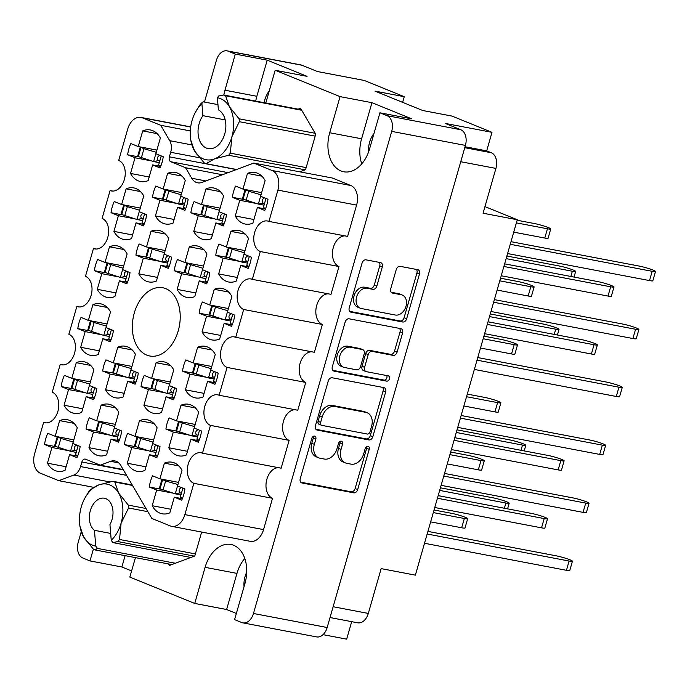 <?xml version="1.0" encoding="UTF-8"?>
<svg xmlns="http://www.w3.org/2000/svg" width="690" height="690" viewBox="0 0 690 690"><rect width="100%" height="100%" fill="white"/><g stroke="black" fill="none" stroke-linecap="round" stroke-linejoin="round"><path stroke-width="1.03" d="M149.316 487.036L156.69 490.029L152.197 505.71A26.246 17.733 -79.2 0 0 159.908 513.11A26.246 17.733 -79.2 0 0 162.202 513.791A26.246 17.733 -79.2 0 0 169.818 512.86L174.32 497.18L181.694 500.181A26.246 17.733 -79.2 0 0 184.903 488.977L177.528 485.984L182.022 470.304A26.246 17.733 -79.2 0 0 172.017 462.214A26.246 17.733 -79.2 0 0 164.401 463.145L159.899 478.825L152.525 475.833A26.246 17.733 -79.2 0 0 149.316 487.036L160.166 489.098M124.407 444.576L131.781 447.568L127.288 463.249A26.246 17.733 -79.2 0 0 135.007 470.658A26.246 17.733 -79.2 0 0 137.293 471.33A26.246 17.733 -79.2 0 0 144.917 470.408L149.411 454.727L156.785 457.72A26.246 17.733 -79.2 0 0 160.002 446.516L152.628 443.523L157.122 427.843A26.246 17.733 -79.2 0 0 147.117 419.762A26.246 17.733 -79.2 0 0 139.492 420.684L134.999 436.365L127.624 433.372A26.246 17.733 -79.2 0 0 124.407 444.576L135.257 446.637M141.027 386.633L148.402 389.626L143.908 405.306A26.246 17.733 -79.2 0 0 151.619 412.706A26.246 17.733 -79.2 0 0 153.913 413.388A26.246 17.733 -79.2 0 0 161.529 412.456L166.031 396.785L173.406 399.777A26.246 17.733 -79.2 0 0 176.614 388.574L169.24 385.581L173.733 369.9A26.246 17.733 -79.2 0 0 163.728 361.81A26.246 17.733 -79.2 0 0 156.113 362.742L151.61 378.422L144.236 375.429A26.246 17.733 -79.2 0 0 141.027 386.633L151.878 388.694M174.26 270.739L181.634 273.732L177.132 289.412A26.246 17.733 -79.2 0 0 184.851 296.821A26.246 17.733 -79.2 0 0 187.145 297.494A26.246 17.733 -79.2 0 0 194.761 296.571L199.263 280.89L206.629 283.883A26.246 17.733 -79.2 0 0 209.846 272.679L202.472 269.687L206.966 254.006A26.246 17.733 -79.2 0 0 196.961 245.925A26.246 17.733 -79.2 0 0 189.336 246.847L184.842 262.528L177.468 259.535A26.246 17.733 -79.2 0 0 174.26 270.739L185.11 272.809M190.871 212.796L198.246 215.789L193.752 231.469A26.246 17.733 -79.2 0 0 201.471 238.878A26.246 17.733 -79.2 0 0 203.757 239.551A26.246 17.733 -79.2 0 0 211.382 238.628L215.875 222.948L223.249 225.94A26.246 17.733 -79.2 0 0 226.458 214.737L219.084 211.744L223.586 196.064A26.246 17.733 -79.2 0 0 213.581 187.973A26.246 17.733 -79.2 0 0 205.956 188.905L201.463 204.585L194.088 201.592A26.246 17.733 -79.2 0 0 190.871 212.796L201.722 214.857M165.928 429.085L173.302 432.078L168.809 447.758A26.246 17.733 -79.2 0 0 176.528 455.167A26.246 17.733 -79.2 0 0 178.814 455.849A26.246 17.733 -79.2 0 0 186.438 454.917L190.932 439.237L198.306 442.23A26.246 17.733 -79.2 0 0 201.523 431.026L194.149 428.033L198.642 412.353A26.246 17.733 -79.2 0 0 188.637 404.271A26.246 17.733 -79.2 0 0 181.013 405.203L176.519 420.874L169.145 417.881A26.246 17.733 -79.2 0 0 165.928 429.085L176.778 431.155M182.548 371.142L189.923 374.135L185.42 389.815A26.246 17.733 -79.2 0 0 193.14 397.224A26.246 17.733 -79.2 0 0 195.434 397.897A26.246 17.733 -79.2 0 0 203.05 396.974L207.552 381.294L214.926 384.287A26.246 17.733 -79.2 0 0 218.135 373.083L210.761 370.09L215.254 354.41A26.246 17.733 -79.2 0 0 205.249 346.328A26.246 17.733 -79.2 0 0 197.625 347.251L193.131 362.931L185.757 359.939A26.246 17.733 -79.2 0 0 182.548 371.142L193.398 373.204M199.16 313.2L206.534 316.193L202.041 331.873A26.246 17.733 -79.2 0 0 209.76 339.273A26.246 17.733 -79.2 0 0 212.046 339.954A26.246 17.733 -79.2 0 0 219.67 339.023L224.164 323.351L231.538 326.344A26.246 17.733 -79.2 0 0 234.747 315.14L227.372 312.147L231.874 296.467A26.246 17.733 -79.2 0 0 221.87 288.377A26.246 17.733 -79.2 0 0 214.245 289.308L209.751 304.989L202.377 301.996A26.246 17.733 -79.2 0 0 199.16 313.2L210.01 315.261M215.78 255.248L223.155 258.241L218.652 273.921A26.246 17.733 -79.2 0 0 226.372 281.33A26.246 17.733 -79.2 0 0 228.666 282.012A26.246 17.733 -79.2 0 0 236.282 281.08L240.776 265.4L248.15 268.393A26.246 17.733 -79.2 0 0 251.367 257.189L243.993 254.196L248.486 238.516A26.246 17.733 -79.2 0 0 238.481 230.434A26.246 17.733 -79.2 0 0 230.857 231.366L226.363 247.046L218.989 244.044A26.246 17.733 -79.2 0 0 215.78 255.248L226.631 257.318M127.65 154.776L135.024 157.768L130.522 173.449A26.246 17.733 -79.2 0 0 138.242 180.858A26.246 17.733 -79.2 0 0 140.527 181.53A26.246 17.733 -79.2 0 0 148.152 180.608L152.645 164.927L160.02 167.92A26.246 17.733 -79.2 0 0 163.237 156.716L155.862 153.723L160.356 138.043A26.246 17.733 -79.2 0 0 150.351 129.962A26.246 17.733 -79.2 0 0 142.726 130.884L138.233 146.565L130.858 143.572A26.246 17.733 -79.2 0 0 127.65 154.776L138.5 156.846M111.03 212.718L118.404 215.711L113.91 231.391A26.246 17.733 -79.2 0 0 121.621 238.8A26.246 17.733 -79.2 0 0 123.915 239.482A26.246 17.733 -79.2 0 0 131.54 238.55L136.034 222.87L143.408 225.863A26.246 17.733 -79.2 0 0 146.616 214.668L139.242 211.666L143.744 195.995A26.246 17.733 -79.2 0 0 133.731 187.904A26.246 17.733 -79.2 0 0 126.115 188.836L121.621 204.516L114.247 201.523A26.246 17.733 -79.2 0 0 111.03 212.718L121.88 214.788M94.418 270.67L101.792 273.663L97.29 289.343A26.246 17.733 -79.2 0 0 105.009 296.752A26.246 17.733 -79.2 0 0 107.295 297.424A26.246 17.733 -79.2 0 0 114.92 296.502L119.413 280.821L126.788 283.814A26.246 17.733 -79.2 0 0 130.005 272.61L122.63 269.618L127.124 253.937A26.246 17.733 -79.2 0 0 117.119 245.856A26.246 17.733 -79.2 0 0 109.494 246.779L105.001 262.459L97.626 259.466A26.246 17.733 -79.2 0 0 94.418 270.67L105.268 272.731M77.797 328.613L85.172 331.605L80.678 347.286A26.246 17.733 -79.2 0 0 88.398 354.695A26.246 17.733 -79.2 0 0 90.683 355.367A26.246 17.733 -79.2 0 0 98.308 354.444L102.801 338.764L110.176 341.757A26.246 17.733 -79.2 0 0 113.384 330.553L106.01 327.56L110.512 311.88A26.246 17.733 -79.2 0 0 100.507 303.798A26.246 17.733 -79.2 0 0 92.883 304.721L88.389 320.402L81.015 317.409A26.246 17.733 -79.2 0 0 77.797 328.613L88.648 330.683M61.186 386.555L68.56 389.548L64.058 405.228A26.246 17.733 -79.2 0 0 71.777 412.637A26.246 17.733 -79.2 0 0 74.072 413.319A26.246 17.733 -79.2 0 0 81.687 412.387L86.19 396.707L93.555 399.7A26.246 17.733 -79.2 0 0 96.773 388.505L89.398 385.503L93.892 369.823A26.246 17.733 -79.2 0 0 83.887 361.741A26.246 17.733 -79.2 0 0 76.262 362.673L71.769 378.353L64.394 375.351A26.246 17.733 -79.2 0 0 61.186 386.555L72.036 388.625M152.55 197.237L159.925 200.229L155.431 215.91A26.246 17.733 -79.2 0 0 163.142 223.319A26.246 17.733 -79.2 0 0 165.436 223.991A26.246 17.733 -79.2 0 0 173.061 223.068L177.554 207.388L184.929 210.381A26.246 17.733 -79.2 0 0 188.137 199.177L180.763 196.184L185.265 180.504A26.246 17.733 -79.2 0 0 175.251 172.422A26.246 17.733 -79.2 0 0 167.636 173.345L163.133 189.025L155.768 186.033A26.246 17.733 -79.2 0 0 152.55 197.237L163.401 199.298M135.939 255.179L143.313 258.172L138.811 273.852A26.246 17.733 -79.2 0 0 146.53 281.261A26.246 17.733 -79.2 0 0 148.816 281.934A26.246 17.733 -79.2 0 0 156.44 281.011L160.934 265.331L168.308 268.324A26.246 17.733 -79.2 0 0 171.525 257.12L164.151 254.127L168.645 238.447A26.246 17.733 -79.2 0 0 158.64 230.365A26.246 17.733 -79.2 0 0 151.015 231.288L146.522 246.968L139.147 243.975A26.246 17.733 -79.2 0 0 135.939 255.179L146.789 257.249M232.392 197.305L239.766 200.298L235.273 215.979A26.246 17.733 -79.2 0 0 242.984 223.388A26.246 17.733 -79.2 0 0 245.278 224.06A26.246 17.733 -79.2 0 0 252.902 223.137L257.396 207.457L264.77 210.45A26.246 17.733 -79.2 0 0 267.979 199.246L260.604 196.253L265.107 180.573A26.246 17.733 -79.2 0 0 255.102 172.491A26.246 17.733 -79.2 0 0 247.477 173.414L242.984 189.095L235.609 186.102A26.246 17.733 -79.2 0 0 232.392 197.305L243.242 199.376M102.707 371.073L110.081 374.066L105.579 389.747A26.246 17.733 -79.2 0 0 113.298 397.147A26.246 17.733 -79.2 0 0 115.592 397.828A26.246 17.733 -79.2 0 0 123.208 396.897L127.71 381.225L135.076 384.218A26.246 17.733 -79.2 0 0 138.293 373.014L130.919 370.021L135.412 354.341A26.246 17.733 -79.2 0 0 125.408 346.251A26.246 17.733 -79.2 0 0 117.783 347.182L113.289 362.862L105.915 359.87A26.246 17.733 -79.2 0 0 102.707 371.073L113.557 373.135M86.086 429.016L93.461 432.009L88.967 447.689A26.246 17.733 -79.2 0 0 96.686 455.098A26.246 17.733 -79.2 0 0 98.972 455.771A26.246 17.733 -79.2 0 0 106.596 454.848L111.09 439.168L118.464 442.161A26.246 17.733 -79.2 0 0 121.673 430.957L114.307 427.964L118.801 412.284A26.246 17.733 -79.2 0 0 108.796 404.202A26.246 17.733 -79.2 0 0 101.171 405.125L96.678 420.805L89.303 417.812A26.246 17.733 -79.2 0 0 86.086 429.016L96.936 431.078M66.111 466.733L47.446 463.18A26.246 17.733 -79.2 0 0 55.166 470.58A26.246 17.733 -79.2 0 0 57.451 471.261A26.246 17.733 -79.2 0 0 65.076 470.33L69.569 454.658L77.59 456.185M395.396 315.02A10.6 7.745 112.1 0 0 405.979 306.343A10.6 7.745 112.1 0 0 402.287 295.053A10.6 7.745 112.1 0 0 401.209 294.734L392.524 293.078A3.967 2.898 112.1 0 1 392.118 292.965A3.967 2.898 112.1 0 1 390.738 288.739L396.233 269.592A3.967 2.898 112.1 0 1 400.191 266.349L417.7 269.687A3.967 2.898 112.1 0 1 418.106 269.799A3.967 2.898 112.1 0 1 419.486 274.025L406.66 318.763A3.967 2.898 112.1 0 1 402.701 322.006L351.02 312.173A3.967 2.898 112.1 0 1 350.615 312.053A3.967 2.898 112.1 0 1 349.235 307.835L362.069 263.088A3.967 2.898 112.1 0 1 366.028 259.845L380.526 262.605A3.967 2.898 112.1 0 1 380.923 262.726A3.967 2.898 112.1 0 1 382.303 266.944L376.818 286.091A3.967 2.898 112.1 0 1 372.859 289.334L367.184 288.256A10.6 7.745 112.1 0 0 356.834 296.208A10.6 7.745 112.1 0 0 360.292 308.223A10.6 7.745 112.1 0 0 361.37 308.542L395.396 315.02M389.419 378.862A2.777 2.027 112.1 0 0 388.453 375.912A2.777 2.027 112.1 0 0 388.177 375.826L366.356 371.677A3.967 2.898 112.1 0 1 365.95 371.556A3.967 2.898 112.1 0 1 364.57 367.339L368.21 354.634A3.967 2.898 112.1 0 1 372.169 351.391L393.128 355.376A3.967 2.898 112.1 0 0 397.086 352.133L402.581 332.985A3.967 2.898 112.1 0 0 401.201 328.768A3.967 2.898 112.1 0 0 400.795 328.647L349.114 318.806A3.967 2.898 112.1 0 0 345.155 322.049L332.33 366.795A3.967 2.898 112.1 0 0 333.71 371.013A3.967 2.898 112.1 0 0 334.115 371.134L386.65 381.139A2.777 2.027 112.1 0 0 389.419 378.862M332.804 370.332L384.097 380.095A2.777 2.027 112.1 0 0 386.866 377.827A2.777 2.027 112.1 0 0 386.667 375.541M253.756 163.064L272.119 170.525L350.805 185.507L332.442 178.046L253.756 163.064L201.972 182.41A16.155 10.911 100.8 0 1 197.676 182.824A16.155 10.911 100.8 0 1 196.27 182.41A16.155 10.911 100.8 0 1 191.751 178.262L205.879 180.953M165.798 288.653A34.733 23.46 -79.2 0 0 162.771 287.756A34.733 23.46 -79.2 0 0 133.713 315.209A34.733 23.46 -79.2 0 0 146.746 355.1A34.733 23.46 -79.2 0 0 149.782 355.997A34.733 23.46 -79.2 0 0 178.839 328.544A34.733 23.46 -79.2 0 0 165.798 288.653M246.718 572.269A18.777 12.687 -79.2 0 0 244.062 586.586M269.229 90.994A18.777 12.687 -79.2 0 0 264.184 102.698M373.98 133.524A18.777 12.687 -79.2 0 0 368.658 151.731M379.923 112.798L411.801 118.87L371.945 102.689L340.067 96.617L329.708 132.739A31.499 21.278 -79.2 0 0 340.998 170.956A31.499 21.278 -79.2 0 0 343.741 171.767A31.499 21.278 -79.2 0 0 369.564 148.919L379.923 112.798L387.073 115.704L460.782 129.737A12.92 8.729 100.8 0 1 465.414 145.417L327.172 627.52A12.92 8.729 100.8 0 1 316.581 636.905L242.871 622.863A12.92 8.729 -79.2 0 0 253.463 613.488L391.704 131.385A12.92 8.729 -79.2 0 0 387.073 115.704M47.446 463.18L51.94 447.5L44.565 444.507L55.416 446.568M44.565 444.507A26.246 17.733 100.8 0 1 47.782 433.303L55.157 436.296L59.651 420.615A26.246 17.733 -79.2 0 1 67.275 419.684A26.246 17.733 -79.2 0 1 77.28 427.774L72.786 443.454L80.152 446.447A26.246 17.733 100.8 0 1 76.944 457.651L69.569 454.658M383.89 387.608L332.209 377.766A3.967 2.898 112.1 0 0 328.25 381.009L315.425 425.756A3.967 2.898 112.1 0 0 316.805 429.974A3.967 2.898 112.1 0 0 317.202 430.094L368.883 439.935A3.967 2.898 112.1 0 0 372.841 436.692L385.676 391.946A3.967 2.898 112.1 0 0 384.296 387.728A3.967 2.898 112.1 0 0 383.89 387.608M314.329 444.343L315.822 439.133A2.777 2.027 112.1 0 0 314.856 436.175A2.777 2.027 112.1 0 0 311.802 438.366L300.254 478.653A3.967 2.898 112.1 0 0 301.634 482.871A3.967 2.898 112.1 0 0 302.039 482.991L353.711 492.832A3.967 2.898 112.1 0 0 357.67 489.589L369.228 449.302A2.777 2.027 112.1 0 0 368.262 446.344A2.777 2.027 112.1 0 0 365.208 448.534L363.708 453.744A12.687 9.272 112.1 0 1 351.046 464.129L346.742 463.309A12.687 9.272 112.1 0 1 345.449 462.93A12.687 9.272 112.1 0 1 341.032 449.432L342.525 444.213A2.777 2.027 112.1 0 0 341.559 441.264A2.777 2.027 112.1 0 0 338.505 443.446L337.013 448.664A12.687 9.272 112.1 0 1 324.343 459.048L320.039 458.229A12.687 9.272 112.1 0 1 318.745 457.85A12.687 9.272 112.1 0 1 314.329 444.343L311.777 443.308A12.687 9.272 112.1 0 0 316.193 456.806L318.745 457.85M340.067 96.617L275.172 70.268L307.059 76.34L267.203 60.159L235.316 54.087L228.166 51.181A12.92 8.729 -79.2 0 0 227.036 50.853A12.92 8.729 -79.2 0 0 216.444 60.228L204.456 102.051M81.222 531.8L78.203 542.331A12.92 8.729 -79.2 0 0 82.835 558.012L89.985 560.918L93.357 549.162M236.36 613.47L226.613 609.52L194.735 603.448L129.841 577.099L135.43 557.624M194.735 603.448L205.094 567.327A31.499 21.278 100.8 0 1 230.909 544.47A31.499 21.278 100.8 0 1 244.95 583.507L234.591 619.629L241.742 622.535A12.92 8.729 -79.2 0 0 242.871 622.863M275.172 70.268L265.788 103.008M223.853 95.022A31.499 21.278 100.8 0 1 224.966 90.209L235.316 54.087M168.498 563.92L169.404 565.472L194.796 555.985L201.661 532.059M299.805 171.836L305.567 169.68L315.735 134.222L300.512 108.244L298.071 109.158M350.805 185.507A16.155 10.911 100.8 0 1 356.592 205.103L347.613 236.394L268.936 221.412A15.749 10.643 100.8 0 0 267.565 221.007A15.749 10.643 100.8 0 0 254.386 233.453A15.749 10.643 100.8 0 0 260.294 251.548L252.324 279.364L331.002 294.345L338.98 266.53A15.749 10.643 100.8 0 1 332.847 249.47A15.749 10.643 100.8 0 1 344.819 235.868M322.359 324.473L243.682 309.491L235.704 337.307L314.39 352.288L322.359 324.473A15.749 10.643 100.8 0 1 316.227 307.421A15.749 10.643 100.8 0 1 328.199 293.811M311.587 351.753A15.749 10.643 -79.2 0 0 299.615 365.364A15.749 10.643 -79.2 0 0 305.748 382.415L297.77 410.231L219.092 395.249A15.749 10.643 -79.2 0 0 217.721 394.844A15.749 10.643 -79.2 0 0 204.542 407.29A15.749 10.643 -79.2 0 0 210.45 425.385L202.472 453.201A15.749 10.643 -79.2 0 0 201.101 452.787A15.749 10.643 -79.2 0 0 187.922 465.241A15.749 10.643 -79.2 0 0 193.838 483.328L184.86 514.619L263.546 529.601A16.155 10.911 100.8 0 1 250.306 541.322L171.62 526.341A16.155 10.911 -79.2 0 0 184.86 514.619M294.966 409.696A15.749 10.643 -79.2 0 0 282.995 423.306A15.749 10.643 -79.2 0 0 289.127 440.367L281.158 468.182L202.472 453.201M278.355 467.648A15.749 10.643 -79.2 0 0 266.383 481.258A15.749 10.643 -79.2 0 0 272.515 498.309L263.546 529.601M323.032 634.653L346.665 639.147L351.684 621.664M131.609 570.941L121.871 566.99L89.985 560.918M227.036 50.853L300.745 64.886A12.92 8.729 100.8 0 1 301.875 65.214L317.46 71.544L364.26 80.454L404.237 96.686L374.989 91.123L422.763 110.521L452.01 116.084L491.996 132.325L445.197 123.407L460.782 129.737M333.132 606.734L368.305 613.436L381.147 568.62L415.371 575.141L517.284 219.739L484.958 206.612M368.305 613.436A12.92 8.729 100.8 0 1 357.713 622.811L330.036 617.541M517.284 219.739L483.06 213.219L495.912 168.412L460.739 161.719M465.034 146.746L486.683 150.86L491.28 152.732A12.92 8.729 100.8 0 1 495.912 168.412M486.683 150.86L491.996 132.325M402.624 102.336L404.237 96.686M96.264 249.03L93.461 248.504L85.482 276.311A15.749 10.643 100.8 0 1 91.399 294.406A15.749 10.643 100.8 0 1 78.22 306.852A15.749 10.643 100.8 0 1 76.84 306.446L68.871 334.262A15.749 10.643 100.8 0 1 74.779 352.349A15.749 10.643 100.8 0 1 61.6 364.794A15.749 10.643 100.8 0 1 60.228 364.389L52.25 392.205A15.749 10.643 100.8 0 1 58.167 410.291A15.749 10.643 100.8 0 1 44.988 422.746A15.749 10.643 100.8 0 1 43.617 422.332L34.638 453.623A16.155 10.911 -79.2 0 0 40.425 473.228L58.788 480.68L73.847 475.056A12.118 8.185 -79.2 0 0 80.558 466.578L81.86 462.015A4.037 2.726 100.8 0 1 85.172 459.091A4.037 2.726 100.8 0 1 85.526 459.195L100.283 465.181L110.581 461.343A16.155 10.911 100.8 0 1 114.876 460.929A16.155 10.911 100.8 0 1 120.802 465.491L151.852 518.466L170.214 525.918A16.155 10.911 -79.2 0 0 171.62 526.341M79.643 306.981L76.84 306.446M63.032 364.924L60.228 364.389M46.411 422.866L43.617 422.332M93.624 487.312L58.788 480.68M123.174 469.545L100.283 465.181M272.515 498.309L193.838 483.328M289.127 440.367L210.45 425.385M305.748 382.415L227.07 367.434L219.092 395.249M235.704 337.307A15.749 10.643 -79.2 0 0 234.333 336.901A15.749 10.643 -79.2 0 0 221.154 349.347A15.749 10.643 -79.2 0 0 227.07 367.434M243.682 309.491A15.749 10.643 100.8 0 1 237.774 291.404A15.749 10.643 100.8 0 1 250.944 278.958A15.749 10.643 100.8 0 1 252.324 279.364M338.98 266.53L260.294 251.548M356.592 205.103L277.906 190.121L268.936 221.412M222.465 174.76L185.576 167.73L191.751 178.262M228.114 172.647L170.818 161.736L185.576 167.73M199.496 157.76L170.68 152.274L169.369 156.837L236.308 169.585M190.302 130.919L160.701 125.287L169.723 140.682L191.786 144.883M190.682 127.038L142.338 117.826L160.701 125.287M142.338 117.826A16.155 10.911 -79.2 0 0 140.924 117.412A16.155 10.911 -79.2 0 0 127.684 129.133L118.715 160.425A15.749 10.643 -79.2 0 1 124.623 178.512A15.749 10.643 -79.2 0 1 111.452 190.958A15.749 10.643 -79.2 0 1 110.072 190.552L102.103 218.368A15.749 10.643 -79.2 0 1 108.011 236.454A15.749 10.643 -79.2 0 1 94.832 248.909A15.749 10.643 -79.2 0 1 93.461 248.504M112.875 191.087L110.072 190.552M170.68 152.274A12.118 8.185 -79.2 0 0 169.723 140.682M277.906 190.121A16.155 10.911 -79.2 0 0 272.119 170.525M170.818 161.736A4.037 2.726 100.8 0 1 169.369 156.837M267.203 60.159L256.844 96.281L224.966 90.209M255.74 101.094A31.499 21.278 100.8 0 1 256.844 96.281M121.871 566.99L125.114 555.666M226.613 609.52L236.972 573.399A31.499 21.278 100.8 0 1 244.769 558.434M371.945 102.689L361.595 138.802A31.499 21.278 -79.2 0 0 361.767 163.884M345.449 462.93L342.896 461.895A12.687 9.272 112.1 0 1 338.48 448.388L339.972 443.178A2.777 2.027 112.1 0 0 340.006 441.428M300.737 482.189L351.158 491.798A3.967 2.898 112.1 0 0 355.117 488.546L366.675 448.259A2.777 2.027 112.1 0 0 366.701 446.508M311.777 443.308L313.269 438.09A2.777 2.027 112.1 0 0 313.303 436.347M315.899 429.292L366.33 438.9A3.967 2.898 112.1 0 0 370.288 435.657L383.114 390.911A3.967 2.898 112.1 0 0 382.639 387.366M320.634 422.349A2.777 2.027 112.1 0 0 321.6 425.307A2.777 2.027 112.1 0 0 321.885 425.385L367.244 434.027A2.777 2.027 112.1 0 0 370.021 431.75L371.591 426.256A12.687 9.272 112.1 0 0 367.184 412.749A12.687 9.272 112.1 0 0 365.89 412.37L334.883 406.47A12.687 9.272 112.1 0 0 322.213 416.855L320.634 422.349L318.081 421.314A2.777 2.027 112.1 0 0 319.047 424.264L321.6 425.307M367.184 412.749L364.622 411.714A12.687 9.272 112.1 0 0 363.328 411.335L365.89 412.37M318.081 421.314L319.66 415.82A12.687 9.272 112.1 0 1 332.321 405.435L363.328 411.335M365.95 371.556L363.397 370.521A3.967 2.898 112.1 0 1 362.017 366.295L365.657 353.599A3.967 2.898 112.1 0 1 369.616 350.348L390.575 354.341A3.967 2.898 112.1 0 0 394.533 351.098L400.028 331.95A3.967 2.898 112.1 0 0 399.545 328.406M350.425 347.243A10.6 7.745 112.1 0 0 340.067 355.195A10.6 7.745 112.1 0 0 343.525 367.218A10.6 7.745 112.1 0 0 344.603 367.529L356.592 369.814A3.967 2.898 112.1 0 0 360.551 366.571L364.191 353.866A3.967 2.898 112.1 0 0 362.811 349.649A3.967 2.898 112.1 0 0 362.414 349.528L350.425 347.243L347.872 346.207A10.6 7.745 112.1 0 0 337.514 354.16A10.6 7.745 112.1 0 0 340.972 366.174L343.525 367.218M362.811 349.649L360.258 348.614A3.967 2.898 112.1 0 0 359.852 348.493L362.414 349.528M347.872 346.207L359.852 348.493M360.292 308.223L357.739 307.188A10.6 7.745 112.1 0 1 354.272 295.165A10.6 7.745 112.1 0 1 364.63 287.221L370.306 288.299A3.967 2.898 112.1 0 0 374.265 285.056L379.75 265.9A3.967 2.898 112.1 0 0 379.276 262.364M402.287 295.053L399.734 294.018A10.6 7.745 112.1 0 0 398.656 293.699L401.209 294.734M391.221 292.284L398.656 293.699M349.718 311.371L400.14 320.971A3.967 2.898 112.1 0 0 404.099 317.728L416.933 272.981A3.967 2.898 112.1 0 0 416.45 269.445M74.02 423.349L59.651 420.615M55.157 436.296L73.813 439.849M51.94 447.5L68.025 450.561M115.541 407.868L101.171 405.125M96.678 420.805L115.334 424.359M93.461 432.009L109.546 435.071M107.631 451.243L88.967 447.689M111.09 439.168L119.111 440.694M132.152 349.916L117.783 347.182M113.289 362.862L131.954 366.416M110.081 374.066L126.158 377.128M124.243 393.3L105.579 389.747M127.71 381.225L135.723 382.752M261.846 176.157L247.477 173.414M242.984 189.095L261.639 192.648M239.766 200.298L255.843 203.36M253.929 219.532L235.273 215.979M257.396 207.457L265.417 208.984M165.384 234.031L151.015 231.288M146.522 246.968L165.186 250.522M143.313 258.172L159.39 261.234M157.475 277.406L138.811 273.852M160.934 265.331L168.955 266.858M182.005 176.079L167.636 173.345M163.133 189.025L181.798 192.579M159.925 200.229L176.002 203.291M174.087 219.463L155.431 215.91M177.554 207.388L185.576 208.915M90.64 365.407L76.262 362.673M71.769 378.353L90.433 381.906M68.56 389.548L84.637 392.61M82.722 408.782L64.058 405.228M86.19 396.707L94.202 398.234M107.252 307.464L92.883 304.721M88.389 320.402L107.045 323.955M85.172 331.605L101.249 334.667M99.343 350.839L80.678 347.286M102.801 338.764L110.823 340.291M123.864 249.513L109.494 246.779M105.001 262.459L123.665 266.012M101.792 273.663L117.869 276.724M115.955 292.896L97.29 289.343M119.413 280.821L127.434 282.348M140.484 191.57L126.115 188.836M121.621 204.516L140.277 208.07M118.404 215.711L134.481 218.773M132.566 234.945L113.91 231.391M136.034 222.87L144.055 224.397M157.096 133.627L142.726 130.884M138.233 146.565L156.897 150.118M135.024 157.768L151.101 160.83M149.187 177.002L130.522 173.449M152.645 164.927L160.667 166.454M245.226 234.1L230.857 231.366M226.363 247.046L245.028 250.599M223.155 258.241L239.232 261.303M237.317 277.475L218.652 273.921M240.776 265.4L248.797 266.927M228.614 292.043L214.245 289.308M209.751 304.989L228.407 308.542M206.534 316.193L222.62 319.254M220.705 335.426L202.041 331.873M224.164 323.351L232.185 324.878M212.003 349.985L197.625 347.251M193.131 362.931L211.796 366.485M189.923 374.135L206 377.197M204.085 393.369L185.42 389.815M207.552 381.294L215.565 382.821M195.382 407.937L181.013 405.203M176.519 420.874L195.175 424.428M173.302 432.078L189.388 435.14M187.473 451.312L168.809 447.758M190.932 439.237L198.953 440.763M220.326 191.639L205.956 188.905M201.463 204.585L220.119 208.138M198.246 215.789L214.323 218.851M212.417 235.023L193.752 231.469M215.875 222.948L223.896 224.474M203.714 249.59L189.336 246.847M184.842 262.528L203.507 266.081M181.634 273.732L197.711 276.794M195.796 292.965L177.132 289.412M199.263 280.89L207.276 282.417M170.482 365.476L156.113 362.742M151.61 378.422L170.275 381.975M148.402 389.626L164.479 392.688M162.564 408.86L143.908 405.306M166.031 396.785L174.044 398.311M153.861 423.419L139.492 420.684M134.999 436.365L153.654 439.918M131.781 447.568L147.867 450.63M145.952 466.802L127.288 463.249M149.411 454.727L157.432 456.254M178.77 465.879L164.401 463.145M159.899 478.825L178.563 482.379M156.69 490.029L172.767 493.091M170.853 509.263L152.197 505.71M174.32 497.18L182.333 498.715M510.246 244.286L652.179 271.308A10.1 1 16 0 0 655.5 271.498A10.1 1 16 0 0 649.937 268.953A10.1 1 16 0 0 639.406 266.124L510.997 241.673M261.018 194.822A8.884 0.88 -164 0 1 261.01 194.822L248.711 191.242L245.028 189.629L246.891 189.836M507.581 253.558L649.523 280.58A10.1 1 16 0 0 652.843 280.77L655.5 271.498M265.624 208.458L263.364 207.543L265.978 198.435M264.037 205.18L258.465 204.119A8.884 0.88 -164 0 1 258.353 204.085L242.371 198.901L245.028 189.629M264.072 197.659L264.451 197.909C262.071 199.186 261.579 200.928 262.95 203.136L258.465 204.119M248.711 191.242L246.054 200.514M264.546 203.438L262.95 203.136M264.882 197.987L264.451 197.909M433.303 512.592L464.353 518.509A10.1 1 16 0 0 467.673 518.699A10.1 1 16 0 0 462.11 516.155A10.1 1 16 0 0 451.579 513.326L434.053 509.988M76.219 452.381L70.639 451.32A8.884 0.88 -164 0 1 70.527 451.286L73.183 442.014A8.884 0.88 -164 0 1 73.183 442.014L60.884 438.435L57.21 436.83L59.064 437.037M430.646 521.864L461.696 527.781A10.1 1 16 0 0 465.017 527.971L467.673 518.699M77.797 455.659L75.538 454.736L78.151 445.628M70.527 451.286L54.545 446.102L57.21 436.83M76.254 444.86L76.625 445.102C74.253 446.387 73.752 448.129 75.124 450.329L70.639 451.32M60.884 438.435L58.227 447.707M76.719 450.63L75.124 450.329M77.056 445.188L76.625 445.102M439.668 490.418L505.874 503.019A10.1 1 16 0 0 509.194 503.208A10.1 1 16 0 0 503.631 500.664A10.1 1 16 0 0 493.1 497.835L440.418 487.804M117.74 436.891L112.159 435.83A8.884 0.88 -164 0 1 112.047 435.795L114.704 426.532A8.884 0.88 -164 0 1 114.704 426.532L102.405 422.953L98.73 421.34L100.585 421.547M119.318 440.168L117.059 439.254L119.672 430.146M112.047 435.795L96.065 430.612L98.73 421.34M117.774 429.37L118.145 429.62C115.773 430.896 115.273 432.639 116.645 434.838L112.159 435.83M102.405 422.953L99.748 432.225M118.24 435.149L116.645 434.838M118.576 429.697L118.145 429.62M456.28 432.466L522.494 445.076A10.1 1 16 0 0 525.815 445.266A10.1 1 16 0 0 520.243 442.721A10.1 1 16 0 0 509.72 439.892L457.03 429.853M134.352 378.948L128.771 377.887A8.884 0.88 -164 0 1 128.659 377.853L131.316 368.581A8.884 0.88 -164 0 1 131.316 368.581L119.016 365.001L115.342 363.397L117.197 363.604M135.939 382.226L133.679 381.303L136.284 372.195M128.659 377.853L112.686 372.669L115.342 363.397M134.386 371.427L134.757 371.669C132.385 372.954 131.885 374.696 133.265 376.895L128.771 377.887M119.016 365.001L116.36 374.273M134.852 377.197L133.265 376.895M135.188 371.755L134.757 371.669M489.512 316.581L555.726 329.182A10.1 1 16 0 0 559.038 329.372A10.1 1 16 0 0 553.475 326.827A10.1 1 16 0 0 542.952 323.998L490.262 313.967M167.584 263.054L162.003 261.993A8.884 0.88 -164 0 1 161.891 261.959L164.548 252.695A8.884 0.88 -164 0 1 164.548 252.695L152.249 249.116L148.574 247.503L150.429 247.71M169.171 266.331L166.911 265.417L169.516 256.309M161.891 261.959L145.918 256.775L148.574 247.503M167.618 255.533L167.989 255.783C165.617 257.06 165.117 258.802 166.497 261.01L162.003 261.993M152.249 249.116L149.592 258.388M168.084 261.312L166.497 261.01M168.42 255.861L167.989 255.783M506.132 258.629L572.338 271.239A10.1 1 16 0 0 575.658 271.429A10.1 1 16 0 0 570.095 268.884A10.1 1 16 0 0 559.564 266.055L506.883 256.016M184.196 205.111L178.624 204.05A8.884 0.88 -164 0 1 178.503 204.016L181.168 194.744A8.884 0.88 -164 0 1 181.168 194.744L168.869 191.165L165.186 189.56L167.04 189.767M185.783 208.389L183.523 207.466L186.136 198.366M178.503 204.016L162.53 198.832L165.186 189.56M184.23 197.59L184.609 197.832C182.229 199.117 181.729 200.859 183.109 203.058L178.624 204.05M168.869 191.165L166.212 200.436M184.704 203.36L183.109 203.058M449.923 454.65L480.973 460.566A10.1 1 16 0 0 484.294 460.756A10.1 1 16 0 0 478.722 458.203A10.1 1 16 0 0 468.2 455.374L450.673 452.036M89.812 384.071A8.884 0.88 -164 0 1 89.795 384.071L77.496 380.492L73.821 378.879L75.676 379.095M447.267 463.922L478.317 469.838A10.1 1 16 0 0 481.629 470.028L484.294 460.756M94.418 397.707L92.158 396.793L94.772 387.685M92.831 394.439L87.251 393.378A8.884 0.88 -164 0 1 87.138 393.343L71.165 388.151L73.821 378.879M92.865 386.918L93.245 387.159C90.864 388.444 90.364 390.186 91.744 392.386L87.251 393.378M77.496 380.492L74.839 389.764M93.331 392.688L91.744 392.386M466.535 396.707L497.585 402.615A10.1 1 16 0 0 500.906 402.805A10.1 1 16 0 0 495.342 400.26A10.1 1 16 0 0 484.811 397.431L467.285 394.094M109.451 336.496L103.871 335.426A8.884 0.88 -164 0 1 103.759 335.4L106.415 326.129A8.884 0.88 -164 0 1 106.415 326.129L94.116 322.549L90.433 320.936L92.296 321.143M463.878 405.979L494.928 411.887A10.1 1 16 0 0 498.249 412.077L500.906 402.805M111.03 339.765L108.77 338.85L111.383 329.742M103.759 335.4L87.777 330.208L90.433 320.936M109.477 328.966L109.857 329.216C107.485 330.493 106.985 332.235 108.356 334.443L103.871 335.426M94.116 322.549L91.46 331.821M109.952 334.745L108.356 334.443M110.288 329.294L109.857 329.216M483.155 338.755L514.205 344.672A10.1 1 16 0 0 517.526 344.862A10.1 1 16 0 0 511.954 342.318A10.1 1 16 0 0 501.432 339.489L483.906 336.151M126.063 278.544L120.483 277.484A8.884 0.88 -164 0 1 120.371 277.449L123.027 268.177A8.884 0.88 -164 0 1 123.027 268.177L110.728 264.598L107.054 262.994L108.908 263.201M480.499 348.027L511.549 353.944A10.1 1 16 0 0 514.861 354.134L517.526 344.862M127.65 281.822L125.39 280.899L127.995 271.8M120.371 277.449L104.397 272.265L107.054 262.994M126.097 271.023L126.468 271.265C124.097 272.55 123.596 274.292 124.976 276.492L120.483 277.484M110.728 264.598L108.071 273.87M126.563 276.794L124.976 276.492M126.9 271.351L126.468 271.265M499.767 280.813L530.817 286.73A10.1 1 16 0 0 534.138 286.919A10.1 1 16 0 0 528.575 284.366A10.1 1 16 0 0 518.043 281.537L500.517 278.199M142.675 220.602L137.103 219.541A8.884 0.88 -164 0 1 136.982 219.506L139.647 210.234A8.884 0.88 -164 0 1 139.647 210.234L127.348 206.655L123.665 205.042L125.52 205.258M497.111 290.085L528.161 296.001A10.1 1 16 0 0 531.481 296.191L534.138 286.919M144.262 223.879L142.002 222.956L144.615 213.848M136.982 219.506L121.009 214.314L123.665 205.042M142.709 213.081L143.089 213.322C140.708 214.607 140.217 216.35 141.588 218.549L137.103 219.541M127.348 206.655L124.692 215.927M143.184 218.851L141.588 218.549M143.52 213.408L143.089 213.322M516.387 222.87L547.437 228.778A10.1 1 16 0 0 550.749 228.968A10.1 1 16 0 0 545.186 226.423A10.1 1 16 0 0 534.664 223.595L517.129 220.257M156.268 152.292A8.884 0.88 -164 0 1 156.259 152.292L143.96 148.712L140.286 147.099L142.14 147.315M513.722 232.142L544.772 238.05A10.1 1 16 0 0 548.093 238.24L550.749 228.968M160.882 165.928L158.622 165.013L161.227 155.905M159.295 162.659L153.715 161.589A8.884 0.88 -164 0 1 153.603 161.564L137.629 156.371L140.286 147.099M159.33 155.129L159.701 155.379C157.329 156.656 156.828 158.398 158.208 160.606L153.715 161.589M143.96 148.712L141.303 157.984M159.795 160.908L158.208 160.606M160.132 155.457L159.701 155.379M493.626 302.229L635.568 329.259A10.1 1 16 0 0 638.888 329.449A10.1 1 16 0 0 633.317 326.896A10.1 1 16 0 0 622.794 324.067L494.376 299.615M247.425 263.132L241.845 262.071A8.884 0.88 -164 0 1 241.733 262.036L244.389 252.764A8.884 0.88 -164 0 1 244.389 252.764L232.09 249.185L228.416 247.572L230.27 247.788M490.97 311.501L632.911 338.531A10.1 1 16 0 0 636.223 338.712L638.888 329.449M249.012 266.4L246.753 265.486L249.357 256.378M241.733 262.036L225.759 256.844L228.416 247.572M247.46 255.611L247.831 255.852C245.459 257.137 244.959 258.879 246.339 261.079L241.845 262.071M232.09 249.185L229.434 258.457M247.926 261.381L246.339 261.079M248.262 255.93L247.831 255.852M477.014 360.171L618.947 387.202A10.1 1 16 0 0 622.268 387.392A10.1 1 16 0 0 616.705 384.848A10.1 1 16 0 0 606.174 382.019L477.765 357.567M230.814 321.074L225.233 320.013A8.884 0.88 -164 0 1 225.121 319.979L227.778 310.707A8.884 0.88 -164 0 1 227.778 310.707L215.478 307.128L211.796 305.523L213.659 305.73M474.358 369.443L616.291 396.474A10.1 1 16 0 0 619.611 396.664L622.268 387.392M232.392 324.352L230.132 323.429L232.746 314.321M225.121 319.979L209.139 314.795L211.796 305.523M230.848 313.553L231.219 313.795C228.847 315.08 228.347 316.822 229.718 319.022L225.233 320.013M215.478 307.128L212.822 316.399M231.314 319.323L229.718 319.022M231.65 313.881L231.219 313.795M460.394 418.123L602.336 445.145A10.1 1 16 0 0 605.656 445.335A10.1 1 16 0 0 600.084 442.79A10.1 1 16 0 0 589.562 439.961L461.144 415.509M211.175 368.658A8.884 0.88 -164 0 1 211.157 368.65L198.858 365.079L195.184 363.466L197.038 363.673M457.737 427.395L599.679 454.417A10.1 1 16 0 0 602.991 454.607L605.656 445.335M215.78 382.295L213.521 381.38L216.134 372.272M214.193 379.017L208.613 377.956A8.884 0.88 -164 0 1 208.501 377.922L192.527 372.738L195.184 363.466M214.228 371.496L214.607 371.746C212.227 373.023 211.727 374.765 213.107 376.964L208.613 377.956M198.858 365.079L196.202 374.351M214.694 377.275L213.107 376.964M443.782 476.066L585.724 503.096A10.1 1 16 0 0 589.036 503.286A10.1 1 16 0 0 583.473 500.733A10.1 1 16 0 0 572.942 497.904L444.533 473.452M197.582 436.968L192.001 435.908A8.884 0.88 -164 0 1 191.889 435.873L194.546 426.601A8.884 0.88 -164 0 1 194.546 426.601L182.246 423.022L178.572 421.409L180.426 421.625M441.126 485.337L583.059 512.36A10.1 1 16 0 0 586.379 512.549L589.036 503.286M199.16 440.237L196.9 439.323L199.513 430.215M191.889 435.873L175.907 430.681L178.572 421.409M197.616 429.447L197.987 429.689C195.615 430.974 195.115 432.716 196.486 434.916L192.001 435.908M182.246 423.022L179.59 432.294M198.082 435.218L196.486 434.916M198.418 429.767L197.987 429.689M503.881 266.469L610.659 286.798A10.1 1 16 0 0 613.979 286.988A10.1 1 16 0 0 608.416 284.444A10.1 1 16 0 0 597.885 281.615L504.632 263.856M222.525 220.671L216.945 219.61A8.884 0.88 -164 0 1 216.833 219.575L219.489 210.303A8.884 0.88 -164 0 1 219.489 210.303L207.19 206.724L203.507 205.12L205.37 205.327M501.225 275.741L608.002 296.07A10.1 1 16 0 0 611.323 296.26L613.979 286.988M224.103 223.948L221.844 223.025L224.457 213.917M216.833 219.575L200.85 214.392L203.507 205.12M222.551 213.15L222.93 213.391C220.559 214.676 220.058 216.418 221.43 218.618L216.945 219.61M207.19 206.724L204.533 215.996M223.025 218.92L221.43 218.618M223.362 213.477L222.93 213.391M487.269 324.412L594.047 344.741A10.1 1 16 0 0 597.368 344.931A10.1 1 16 0 0 591.796 342.387A10.1 1 16 0 0 581.273 339.558L488.02 321.799M202.886 268.255A8.884 0.88 -164 0 1 202.869 268.255L190.569 264.675L186.895 263.062L188.75 263.269M484.613 333.684L591.39 354.013A10.1 1 16 0 0 594.702 354.203L597.368 344.931M207.492 281.891L205.232 280.977L207.845 271.869M205.905 278.613L200.324 277.553A8.884 0.88 -164 0 1 200.212 277.518L184.239 272.334L186.895 263.062M205.939 271.092L206.319 271.343C203.938 272.619 203.438 274.361 204.818 276.569L200.324 277.553M190.569 264.675L187.913 273.947M206.405 276.871L204.818 276.569M454.037 440.306L560.815 460.635A10.1 1 16 0 0 564.135 460.825A10.1 1 16 0 0 558.572 458.281A10.1 1 16 0 0 548.041 455.452L454.788 437.693M172.672 394.507L167.101 393.447A8.884 0.88 -164 0 1 166.98 393.412L169.637 384.14A8.884 0.88 -164 0 1 169.637 384.14L157.346 380.561L153.663 378.957L155.517 379.164M451.381 449.57L558.158 469.907A10.1 1 16 0 0 561.47 470.097L564.135 460.825M174.26 397.785L172 396.862L174.613 387.754M166.98 393.412L151.007 388.228L153.663 378.957M172.707 386.987L173.087 387.228C170.706 388.513 170.206 390.255 171.586 392.455L167.101 393.447M157.346 380.561L154.681 389.833M173.173 392.757L171.586 392.455M437.417 498.249L544.203 518.578A10.1 1 16 0 0 547.515 518.768A10.1 1 16 0 0 541.952 516.224A10.1 1 16 0 0 531.429 513.394L438.167 495.636M153.033 442.092A8.884 0.88 -164 0 1 153.025 442.083L140.726 438.512L137.051 436.899L138.906 437.106M434.76 507.521L541.538 527.85A10.1 1 16 0 0 544.859 528.04L547.515 518.768M157.639 455.728L155.379 454.814L157.993 445.706M156.061 452.45L150.48 451.389A8.884 0.88 -164 0 1 150.368 451.355L134.386 446.171L137.051 436.899M156.095 444.929L156.466 445.179C154.094 446.456 153.594 448.198 154.965 450.398L150.48 451.389M140.726 438.512L138.069 447.784M156.561 450.708L154.965 450.398M156.897 445.257L156.466 445.179M427.162 534.008L569.103 561.039A10.1 1 16 0 0 572.424 561.229A10.1 1 16 0 0 566.861 558.684A10.1 1 16 0 0 556.33 555.847L427.912 531.395M180.961 494.911L175.389 493.85A8.884 0.88 -164 0 1 175.269 493.816L177.934 484.544A8.884 0.88 -164 0 1 177.934 484.544L165.635 480.964L161.952 479.36L163.806 479.567M424.505 543.28L566.447 570.311A10.1 1 16 0 0 569.768 570.501L572.424 561.229M182.548 498.189L180.288 497.266L182.902 488.158M175.269 493.816L159.295 488.624L161.952 479.36M180.996 487.39L181.375 487.632C178.995 488.917 178.494 490.659 179.874 492.858L175.389 493.85M165.635 480.964L162.969 490.236M181.461 493.16L179.874 492.858M132.489 485.432L114.799 482.06L118.628 493.031A31.499 21.278 -79.2 0 0 109.822 484.949A31.499 21.278 -79.2 0 0 98.705 484.941A31.499 21.278 -79.2 0 0 84.387 499.043A31.499 21.278 -79.2 0 0 81.256 506.995A31.499 21.278 -79.2 0 0 79.669 523.822A31.499 21.278 -79.2 0 0 83.731 537.13L93.417 549.223A35.535 24.012 -79.2 0 0 94.358 549.637A35.535 24.012 -79.2 0 0 95.315 549.99L171.836 564.558M114.799 482.06A35.535 24.012 -79.2 0 0 113.859 481.646A35.535 24.012 -79.2 0 0 112.893 481.292L132.213 484.966M84.387 499.043L88.691 491.806A35.535 24.012 -79.2 0 1 90.356 489.71L98.705 484.941L112.893 481.292M95.315 549.99L97.342 548.386L175.364 563.247M194.382 556.14L117.861 541.572L112.832 542.599L111.245 540.322A31.499 21.278 -79.2 0 0 121.112 523.175L119.525 539.468L195.391 553.915M117.861 541.572A35.535 24.012 -79.2 0 0 119.525 539.468M97.342 548.386L95.755 546.109A31.499 21.278 -79.2 0 1 83.731 537.13L79.902 526.159A35.535 24.012 -79.2 0 1 79.833 525.504L79.669 523.822M147.867 511.67L128.547 507.995L121.112 523.175A31.499 21.278 -79.2 0 0 118.628 493.031L128.314 505.123L146.004 508.487M128.547 507.995A35.535 24.012 -79.2 0 0 128.314 505.123M110.676 533.422L94.452 530.334L95.755 546.109M111.245 540.322L109.943 524.547A17.164 11.592 -79.2 0 0 104.388 498.223A17.164 11.592 -79.2 0 0 90.476 510.177A17.164 11.592 -79.2 0 0 94.452 530.334M190.854 557.46L112.832 542.599M301.685 110.253L225.57 95.755A35.535 24.012 -79.2 0 0 224.63 95.341A35.535 24.012 -79.2 0 0 223.663 94.987L301.418 109.788M206.086 163.685A35.535 24.012 -79.2 0 1 205.128 163.332A35.535 24.012 -79.2 0 1 204.188 162.918L194.502 150.825A31.499 21.278 -79.2 0 0 203.309 158.907A31.499 21.278 -79.2 0 0 214.435 158.916L206.086 163.685L236.566 169.49M225.57 95.755L229.399 106.734A31.499 21.278 -79.2 0 0 217.385 97.756L218.644 96.022L223.663 94.987M195.158 112.737L199.462 105.51A35.535 24.012 -79.2 0 1 201.126 103.405L203.153 101.801L201.894 103.543A31.499 21.278 -79.2 0 0 195.158 112.737A31.499 21.278 -79.2 0 0 192.027 120.69A31.499 21.278 -79.2 0 0 190.44 137.526A31.499 21.278 -79.2 0 0 194.502 150.825L190.673 139.854A35.535 24.012 -79.2 0 1 190.604 139.199L190.44 137.526M315.183 136.137L239.318 121.69L231.883 136.87A31.499 21.278 -79.2 0 0 229.399 106.734L239.085 118.818L315.201 133.308M239.318 121.69A35.535 24.012 -79.2 0 0 239.085 118.818M305.153 169.835L228.631 155.267L214.435 158.916A31.499 21.278 -79.2 0 0 231.883 136.87L230.296 153.163L306.162 167.61M228.631 155.267A35.535 24.012 -79.2 0 0 230.296 153.163M225.199 119.913L202.886 115.661A20.191 13.645 -79.2 0 0 198.358 135.895A20.191 13.645 -79.2 0 0 208.173 148.617A20.191 13.645 -79.2 0 0 224.897 133.351A20.191 13.645 -79.2 0 0 218.385 109.883L217.385 97.756M201.894 103.543L202.886 115.661M217.945 104.621L203.153 101.801M253.463 613.488L327.172 627.52M465.414 145.417L391.704 131.385M301.875 65.214L228.166 51.181M464.767 147.686L491.28 152.732M109.788 481.905L73.847 475.056M80.558 466.578L126.572 475.341M123.398 469.925L81.86 462.015M118.715 462.886L110.581 461.343M236.972 573.399L205.094 567.327M361.595 138.802L329.708 132.739M339.972 443.178L342.525 444.213M338.48 448.388L341.032 449.432M366.675 448.259L369.228 449.302M355.117 488.546L357.67 489.589M351.158 491.798L353.711 492.832M301.263 482.672L302.039 482.991M313.269 438.09L315.822 439.133M383.114 390.911L385.676 391.946M370.288 435.657L372.841 436.692M366.33 438.9L368.883 439.935M316.425 429.784L317.202 430.094M332.321 405.435L334.883 406.47M319.66 415.82L322.213 416.855M400.028 331.95L402.581 332.985M394.533 351.098L397.086 352.133M390.575 354.341L393.128 355.376M369.616 350.348L372.169 351.391M365.657 353.599L368.21 354.634M362.017 366.295L364.57 367.339M384.097 380.095L386.65 381.139M333.339 370.815L334.115 371.134M379.75 265.9L382.303 266.944M374.265 285.056L376.818 286.091M370.306 288.299L372.859 289.334M364.63 287.221L367.184 288.256M391.748 292.767L392.524 293.078M416.933 272.981L419.486 274.025M404.099 317.728L406.66 318.763M400.14 320.971L402.701 322.006M350.244 311.854L351.02 312.173M261.01 194.822L258.353 204.085M245.7 190.017L243.044 199.289M652.179 271.308L649.523 280.58M57.874 437.219L55.217 446.49M464.353 518.509L461.696 527.781M99.394 421.728L96.738 431M505.874 503.019L504.381 508.245M116.015 363.785L113.35 373.057M522.494 445.076L520.993 450.294M149.247 247.891L146.582 257.163M555.726 329.182L554.225 334.409M165.859 189.948L163.202 199.22M572.338 271.239L570.846 276.466M89.795 384.071L87.138 393.343M74.494 379.267L71.829 388.539M480.973 460.566L478.317 469.838M91.106 321.324L88.449 330.596M497.585 402.615L494.928 411.887M107.726 263.382L105.061 272.654M514.205 344.672L511.549 353.944M124.338 205.439L121.682 214.702M530.817 286.73L528.161 296.001M156.259 152.292L153.603 161.564M140.95 147.488L138.293 156.759M547.437 228.778L544.772 238.05M229.089 247.96L226.423 257.232M635.568 329.259L632.911 338.531M212.468 305.912L209.812 315.183M618.947 387.202L616.291 396.474M211.157 368.65L208.501 377.922M195.857 363.854L193.191 373.126M602.336 445.145L599.679 454.417M179.236 421.797L176.58 431.069M585.724 503.096L583.059 512.36M204.18 205.508L201.523 214.78M610.659 286.798L608.002 296.07M202.869 268.255L200.212 277.518M187.568 263.451L184.903 272.723M594.047 344.741L591.39 354.013M154.336 379.345L151.679 388.617M560.815 460.635L558.158 469.907M153.025 442.083L150.368 451.355M137.715 437.288L135.059 446.559M544.203 518.578L541.538 527.85M162.624 479.748L159.968 489.02M569.103 561.039L566.447 570.311M140.924 117.412L190.699 126.891M509.194 503.208L507.581 508.849M525.815 445.266L524.193 450.906M559.038 329.372L557.425 335.012M575.658 271.429L574.037 277.07"/></g></svg>

